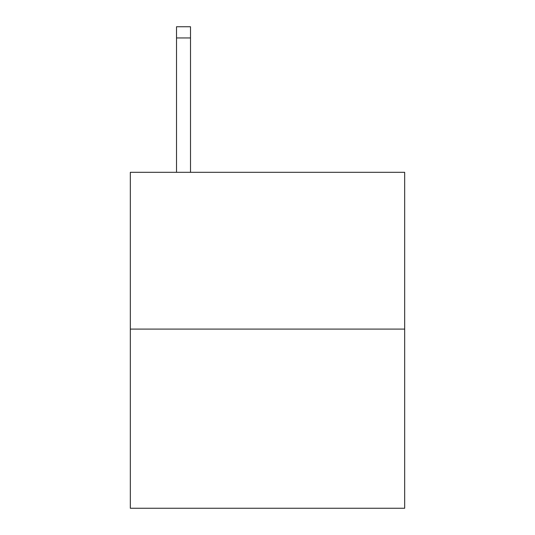 <?xml version="1.0" encoding="UTF-8"?>
<svg xmlns="http://www.w3.org/2000/svg" width="535" height="535" viewBox="0 0 535 535"><rect width="100%" height="100%" fill="white"/><g stroke="black" fill="none" stroke-linecap="round" stroke-linejoin="round"><path stroke-width="0.8" d="M404.674 329.085L404.674 172.317L130.326 172.317L130.326 508.25L404.674 508.25L404.674 329.085L130.326 329.085M190.513 172.317L190.513 37.945L176.517 37.945L176.517 26.75L190.513 26.75L190.513 37.945M176.517 172.317L176.517 37.945"/></g></svg>

